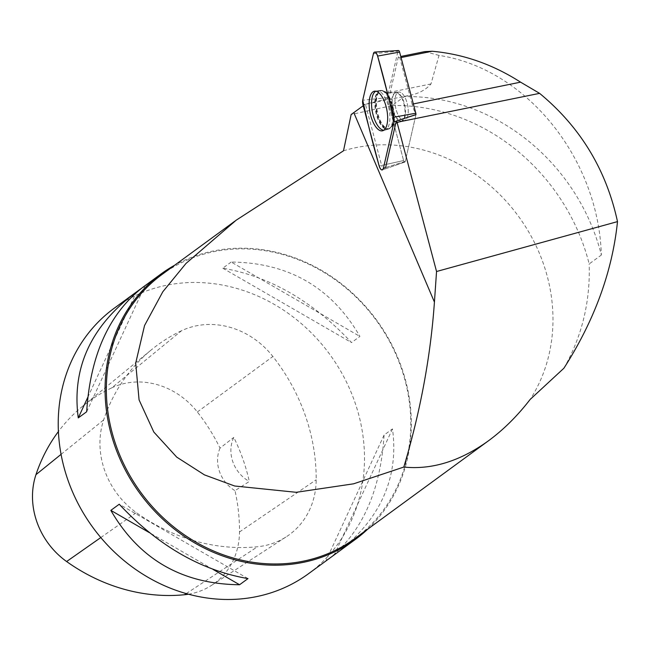 <?xml version="1.0" encoding="UTF-8"?>
<svg xmlns="http://www.w3.org/2000/svg" width="650" height="650" viewBox="0 0 650 650"><rect width="100%" height="100%" fill="white"/><g stroke="black" fill="none" stroke-linecap="round" stroke-linejoin="round"><path stroke-width="0.49" stroke-dasharray="3.25 2.44" d="M400.896 92.536A14.479 6.102 -101.5 0 0 398.718 92.121A14.479 6.102 -101.5 0 0 395.623 107.526A14.479 6.102 -101.5 0 0 404.479 120.494A14.479 6.102 -101.5 0 0 407.989 107.526A14.479 6.102 -101.5 0 0 400.896 92.536M385.596 167.586L405.243 161.444A2.015 0.853 78.5 0 1 404.828 162.069L384.597 169.122A4.899 2.064 78.5 0 0 385.596 167.586L405.234 161.444L415.894 114.985A2.015 0.853 -101.5 0 0 415.951 114.562A2.015 0.853 78.5 0 1 415.886 114.985L405.234 161.444A2.015 0.853 78.5 0 1 404.82 162.077A2.015 0.853 78.5 0 1 403.601 160.55L387.408 99.401A2.015 0.853 78.5 0 1 387.319 97.63L397.971 51.171A2.015 0.853 78.5 0 1 398.474 50.521M401.058 57.558L399.839 57.801L398.336 56.981L400.774 56.485M404.3 96.631L408.354 95.582C418.056 93.998 425.604 90.123 430.983 83.947L439.018 55.404C526.077 68.575 598.512 158.137 601.356 255.028A193.31 172.388 -126.2 0 0 404.3 96.631L392.113 105.552L351.162 114.506M392.113 105.552A193.31 172.388 -126.2 0 1 589.168 263.949L601.356 255.028M563.891 368.233C581.953 336.464 590.379 301.706 589.168 263.949M343.501 150.8A163.507 145.811 -126.2 0 1 517.116 214.467A163.507 145.811 -126.2 0 1 530.132 399.466M439.018 55.404L424.791 51.61M397.646 92.609A14.479 6.102 78.5 0 1 398.726 92.121A14.479 6.102 78.5 0 1 407.591 105.097A14.479 6.102 78.5 0 1 404.487 120.494A14.479 6.102 78.5 0 1 395.931 108.867A14.479 6.102 78.5 0 1 397.646 92.609M398.336 56.981L390.26 92.219A27.633 11.651 -101.5 0 1 387.311 98.889A2.015 0.853 -101.5 0 0 387.416 99.401L403.609 160.55L379.169 165.961M404.828 162.069A2.015 0.853 78.5 0 1 403.609 160.55L381.631 165.417A4.899 2.064 78.5 0 0 384.597 169.122M413.335 103.935L412.124 104.179A27.633 11.651 -101.5 0 0 415.951 114.562M412.124 104.179L399.839 57.801M355.119 538.379A163.507 145.811 53.8 0 0 390.358 342.899A163.507 145.811 53.8 0 0 204.823 253.841A163.507 145.811 53.8 0 0 162.004 274.487M408.354 95.582L365.146 104.358A27.633 11.651 -101.5 0 0 365.414 104.154A4.899 2.064 -101.5 0 0 365.438 104.268L381.631 165.417M365.146 104.358L363.228 105.747M367.705 529.165A164.491 146.689 53.8 0 0 386.392 334.929A164.491 146.689 53.8 0 0 204.141 253.183A164.491 146.689 53.8 0 0 174.59 265.273M308.498 573.722A164.491 146.689 53.8 0 0 343.947 377.065A164.491 146.689 53.8 0 0 157.3 287.463A164.491 146.689 53.8 0 0 114.213 308.23M231.189 262.039L222.779 268.198C269.929 276.404 312.845 301.194 351.512 342.574L359.921 336.424C331.606 287.471 288.689 262.673 231.189 262.039L359.921 336.424M140.668 288.917L142.764 287.341M337.041 552.825C380.551 519.22 399.027 477.913 392.486 428.894L384.077 435.045C380.632 490.132 362.635 531.074 330.086 557.879M181.496 330.752A184.226 164.296 53.8 0 0 151.271 349.911A184.226 164.296 53.8 0 0 103.642 419.933A78.959 70.411 53.8 0 0 136.354 512.631A184.226 164.296 53.8 0 0 257.522 546.747A78.959 70.411 53.8 0 0 286.439 536.697A78.959 70.411 53.8 0 0 316.184 479.781A184.226 164.296 53.8 0 0 272.87 356.484A78.959 70.411 53.8 0 0 181.496 330.752L111.719 387.879A179.27 159.876 53.8 0 0 82.306 406.518A179.27 159.876 53.8 0 0 58.411 431.535M188.492 594.206A73.994 65.991 53.8 0 0 211.616 585.309A73.994 65.991 53.8 0 0 239.493 531.968A179.27 159.876 53.8 0 0 234.991 490.661L249.307 481.471A180.188 160.688 -126.2 0 0 233.797 437.401A32.898 29.339 53.8 0 0 249.307 481.471M111.719 387.879A73.994 65.991 53.8 0 1 197.348 411.986A179.27 159.876 53.8 0 1 220.025 448.118L233.797 437.401M220.025 448.118A32.898 29.339 53.8 0 0 234.991 490.661M222.779 268.198L351.512 342.574M87.774 397.345L136.199 292.573M86.678 411.751L144.885 285.838M213.013 569.408L149.305 532.594M247.983 578.597L119.242 504.221M384.077 435.045L325.877 560.958M392.486 428.894L334.287 554.808M383.801 130.236A20.028 8.442 -101.5 0 0 384.987 130.106A20.028 8.442 -101.5 0 0 386.214 129.496A20.028 8.442 -101.5 0 0 388.668 107.323A20.028 8.442 -101.5 0 0 377.016 90.878A20.028 8.442 -101.5 0 0 375.871 91.219M387.311 98.889L365.414 104.154M415.886 114.985L396.248 121.128L415.894 114.985M387.319 97.63L362.741 100.222M373.392 53.771L397.971 51.171M362.976 104.812L365.438 104.268M384.824 128.732A19.776 8.336 78.5 0 1 375.091 107.933A19.776 8.336 78.5 0 1 380.185 90.488A19.776 8.336 78.5 0 1 392.023 108.258A19.776 8.336 78.5 0 1 388.058 129.228A19.776 8.336 78.5 0 1 384.824 128.732M385.702 128.196A19.411 8.182 -101.5 0 0 391.072 127.124A19.411 8.182 -101.5 0 0 392.779 108.103A19.411 8.182 -101.5 0 0 383.793 91.252A19.411 8.182 -101.5 0 0 375.903 104.902A19.411 8.182 -101.5 0 0 385.702 128.196M399.1 120.729A14.479 6.102 78.5 0 1 392.007 105.747A14.479 6.102 78.5 0 1 395.509 92.771A14.479 6.102 78.5 0 1 397.686 93.186A14.479 6.102 78.5 0 1 404.779 108.176A14.479 6.102 78.5 0 1 401.277 121.144A14.479 6.102 78.5 0 1 399.1 120.729M61.076 454.35L103.642 419.933M100.799 537.558L136.354 512.631M186.249 593.588L257.522 546.747M239.493 531.968L316.184 479.781M197.348 411.986L272.87 356.484M394.891 93.169A14.479 6.102 78.5 0 1 395.972 92.682A14.479 6.102 78.5 0 1 404.828 105.649A14.479 6.102 78.5 0 1 401.733 121.054A14.479 6.102 78.5 0 1 393.169 109.428A14.479 6.102 78.5 0 1 394.891 93.169M379.957 91.293A19.378 8.166 78.5 0 1 384.28 91.179A19.378 8.166 78.5 0 1 393.266 108.006A19.378 8.166 78.5 0 1 391.552 127.002A19.378 8.166 78.5 0 1 378.536 116.163A19.378 8.166 78.5 0 1 379.957 91.293M378.958 91.13A19.736 8.32 78.5 0 1 380.697 90.423A19.736 8.32 78.5 0 1 392.178 106.633A19.736 8.32 78.5 0 1 389.764 128.489A19.736 8.32 78.5 0 1 388.554 129.09A19.736 8.32 78.5 0 1 376.691 113.604A19.736 8.32 78.5 0 1 378.958 91.13M430.983 83.947L390.26 92.219M404.82 162.077L382.33 169.91M377.016 90.878L380.697 90.423L389.529 92.869L398.726 92.121L395.509 92.771C387.465 92.804 383.557 92.3 383.793 91.252L380.185 90.488L374.652 91.171M404.479 120.494L401.277 121.144C393.851 124.256 390.447 126.246 391.072 127.124L388.058 129.228L382.688 130.764M236.186 220.196L235.007 221.065M82.306 406.518L151.271 349.911M211.616 585.309L286.439 536.697M384.987 130.106L388.554 129.09L395.728 123.394L404.487 120.494"/><path stroke-width="0.97" d="M374.709 52.081A5.224 2.202 -101.5 0 0 373.392 53.771L362.741 100.222A5.224 2.202 -101.5 0 0 362.976 104.812L379.169 165.961A5.224 2.202 -101.5 0 0 382.33 169.91A5.224 2.202 -101.5 0 0 383.394 168.277L394.046 121.818A5.224 2.202 -101.5 0 0 393.811 117.228L377.618 56.079A5.224 2.202 -101.5 0 0 374.709 52.081L398.474 50.521A2.015 0.853 78.5 0 1 399.604 52.065L415.797 113.214A2.015 0.853 78.5 0 1 415.943 114.571L396.273 121.038A27.633 11.651 -101.5 0 0 397.036 122.306L436.548 271.505L617.5 221.618C606.247 169.707 580.271 126.953 539.597 93.356L520.569 82.16L413.335 103.935M377.406 91.796A20.207 8.523 -101.5 0 0 374.652 91.171A20.207 8.523 -101.5 0 0 369.444 109.005A20.207 8.523 -101.5 0 0 379.389 130.244A20.207 8.523 -101.5 0 0 382.688 130.764A20.207 8.523 -101.5 0 0 387.262 112.401A20.207 8.523 -101.5 0 0 377.406 91.796M400.774 56.485L424.791 51.61L432.096 51.252L401.058 57.558M363.228 105.747L353.803 112.612L434.427 302.088C430.601 356.493 420.396 411.483 403.812 467.058C431.957 469.909 460.151 461.183 488.386 440.854C503.433 429.804 517.351 416 530.132 399.466L563.891 368.233C594.474 320.393 612.341 271.521 617.5 221.618M353.803 112.612L351.162 114.506L343.501 150.8L236.186 220.196L186.022 263.412L162.833 291.736L144.544 325.544L135.696 363.114L139.076 399.912L153.814 432.039L176.719 457.113L204.441 474.874L234.666 486.005L296.246 492.302L353.608 483.811L403.812 467.058M432.096 51.252C463.231 54.031 492.724 64.334 520.569 82.16M235.007 221.065L162.004 274.487A163.507 145.811 53.8 0 0 117.536 449.507A163.507 145.811 53.8 0 0 271.416 563.94A163.507 145.811 53.8 0 0 355.119 538.379L488.386 440.854M434.427 302.088L436.548 271.505M383.394 168.277L385.596 167.586L396.248 121.128A4.899 2.064 -101.5 0 0 396.273 121.038M174.59 265.273A164.491 146.689 53.8 0 0 161.062 273.951A164.491 146.689 53.8 0 0 125.612 470.608A164.491 146.689 53.8 0 0 312.26 560.202A164.491 146.689 53.8 0 0 355.339 539.435A164.491 146.689 53.8 0 0 367.705 529.165M161.062 273.951L142.764 287.341C108.972 313.844 90.277 355.314 86.678 411.751L78.268 417.901C71.728 368.883 90.212 327.567 133.713 293.963L114.213 308.23A164.491 146.689 53.8 0 0 92.974 527.605A164.491 146.689 53.8 0 0 308.498 573.722L355.339 539.435M247.983 578.597L239.574 584.748C182.065 584.114 139.157 559.325 110.833 510.372L119.242 504.221C157.918 545.594 200.826 570.391 247.983 578.597M133.713 293.963L140.668 288.917M330.086 557.879L327.998 559.447M58.411 431.535A179.27 159.876 53.8 0 0 35.961 474.663A73.994 65.991 53.8 0 0 66.617 561.535A179.27 159.876 53.8 0 0 184.519 594.734A73.994 65.991 53.8 0 0 188.492 594.206M78.268 417.901L87.774 397.345M136.199 292.573L136.476 291.988M239.574 584.748L213.013 569.408M149.305 532.594L110.833 510.372M375.871 91.219A20.028 8.442 -101.5 0 0 372.458 112.231A20.028 8.442 -101.5 0 0 383.801 130.236M539.597 93.356L397.036 122.306M362.749 100.214C367.364 121.964 372.84 143.877 379.169 165.961C380.762 170.251 382.168 171.023 383.394 168.269L394.046 121.834C389.431 100.076 383.955 78.163 377.626 56.087C376.033 51.797 374.619 51.025 373.392 53.771L362.749 100.214M396.248 121.128L394.046 121.818M399.604 52.065L377.618 56.079M393.811 117.228L415.797 113.214M35.961 474.663L61.076 454.35M66.617 561.535L100.799 537.558M184.519 594.734L186.249 593.588"/></g></svg>
